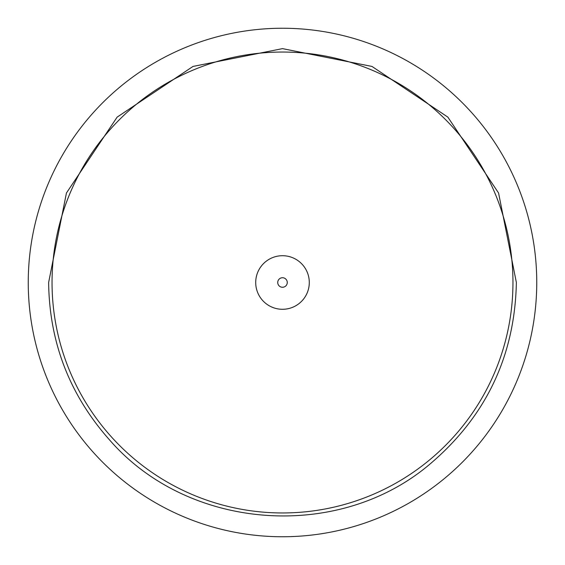 <?xml version="1.0" encoding="UTF-8"?>
<svg xmlns="http://www.w3.org/2000/svg" width="565" height="565" viewBox="0 0 565 565"><rect width="100%" height="100%" fill="white"/><g stroke="black" fill="none" stroke-linecap="round" stroke-linejoin="round"><path stroke-width="0.85" d="M536.75 282.5A254.25 254.25 0 0 0 282.5 28.25A254.25 254.25 0 0 0 28.25 282.5A254.25 254.25 0 0 0 282.5 536.75A254.25 254.25 0 0 0 536.75 282.5M512.956 282.5A230.456 230.456 0 0 0 282.5 52.044A230.456 230.456 0 0 0 52.044 282.5A230.456 230.456 0 0 0 282.5 512.956A230.456 230.456 0 0 0 512.956 282.5M309.288 282.5A26.788 26.788 0 0 0 282.5 255.712A26.788 26.788 0 0 0 255.712 282.5A26.788 26.788 0 0 0 282.5 309.288A26.788 26.788 0 0 0 309.288 282.5M287.267 282.5A4.767 4.767 0 0 0 282.5 277.733A4.767 4.767 0 0 0 277.733 282.5A4.767 4.767 0 0 0 282.5 287.267A4.767 4.767 0 0 0 287.267 282.5M48.632 282.5L66.437 193.004L117.132 117.132L192.997 66.437L282.493 48.632L371.989 66.437L447.861 117.125L498.563 192.997L516.368 282.5C514.892 355.173 486.627 415.233 431.568 462.7C340.215 542.033 188.795 531.312 109.525 439.895C69.672 394.999 49.374 342.531 48.632 282.5"/></g></svg>

